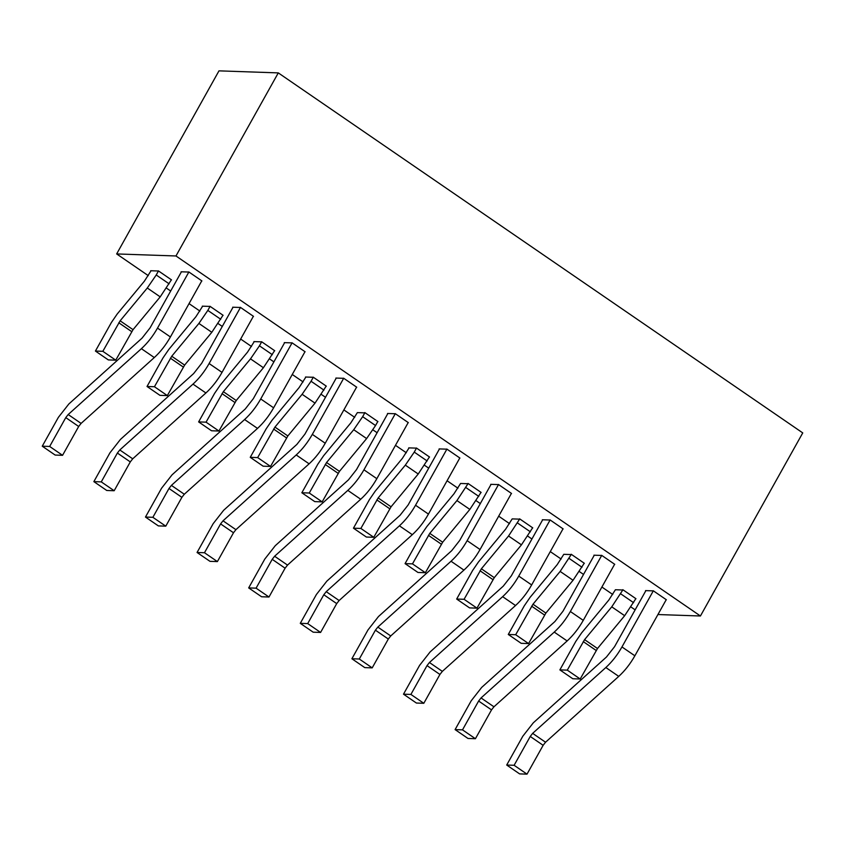 <?xml version="1.0" encoding="UTF-8"?>
<svg xmlns="http://www.w3.org/2000/svg" width="845" height="845" viewBox="0 0 845 845"><rect width="100%" height="100%" fill="white"/><g stroke="black" fill="none" stroke-linecap="round" stroke-linejoin="round"><path stroke-width="1.27" d="M802.75 432.904L278.29 72.892L175.971 255.972L700.431 615.994L802.75 432.904M657.928 614.537L700.431 615.994M148.287 275.639L116.663 253.933L218.982 70.853L278.29 72.892M601.894 587.032L612.741 594.479M583.536 574.42L579.385 571.579M550.285 551.605L561.133 559.052M531.928 539.004L527.776 536.153M498.687 516.179L509.524 523.625M480.319 503.578L476.168 500.726M447.079 480.752L457.927 488.199M428.711 468.151L424.56 465.299M395.471 445.326L406.318 452.772M377.113 432.724L372.962 429.873M343.862 409.899L354.71 417.345M325.505 397.298L321.353 394.446M292.254 374.472L303.101 381.919M273.896 361.871L269.745 359.019M240.656 339.046L251.493 346.492M222.288 326.445L218.137 323.593M189.048 303.63L199.895 311.066M170.679 291.018L166.539 288.166M630.993 607.006L635.144 609.847M175.971 255.972L116.663 253.933M387.76 413.659L356.527 469.556L348.467 479.844L275.269 545.69L264.791 559.073L248.673 587.909L256.088 588.162L272.206 559.327L274.614 556.242L347.823 490.396C353.97 484.776 359.336 477.911 363.941 469.809L376.838 478.671L408.082 422.775M395.175 413.913L363.941 469.809M387.506 413.48L394.921 413.733M347.823 490.396L360.72 499.247C366.867 493.628 372.244 486.773 376.838 478.671M360.72 499.247L287.522 565.094L285.103 568.189L268.985 597.014L261.58 596.76L248.673 587.909M439.368 449.086L408.124 504.983L400.065 515.27L326.867 581.117L316.4 594.5L300.281 623.335L307.696 623.589L323.804 594.753L326.223 591.669L399.421 525.822C405.579 520.203 410.945 513.337 415.539 505.236L428.447 514.098L459.68 458.201M446.783 449.339L415.539 505.236M439.115 448.906L446.519 449.16M399.421 525.822L412.328 534.674C418.476 529.054 423.852 522.199 428.447 514.098M412.328 534.674L339.13 600.52L336.711 603.605L320.593 632.44L313.178 632.187L300.281 623.335M336.152 378.233L304.918 434.129L296.859 444.428L223.661 510.264L213.183 523.646L197.065 552.482L204.479 552.736L220.598 523.9L223.017 520.816L296.215 454.969C302.362 449.35 307.738 442.484 312.333 434.383L325.23 443.245L356.474 387.348M343.566 378.486L312.333 434.383M335.898 378.053L343.313 378.306M296.215 454.969L309.112 463.831C315.259 458.201 320.635 451.346 325.23 443.245M309.112 463.831L235.913 529.667L233.495 532.762L217.387 561.587L209.972 561.333L197.065 552.482M268.985 597.014L256.088 588.162M645.791 590.792L614.558 646.689L606.499 656.977L533.301 722.824L522.823 736.206L506.704 765.031L514.119 765.285L530.237 736.46L532.646 733.365L605.844 667.529L618.751 676.38C624.899 670.761 630.275 663.895 634.87 655.794L666.113 599.897M618.751 676.38L545.553 742.227L543.134 745.311L527.016 774.147L519.612 773.893L506.704 765.031M605.844 667.529C612.002 661.899 617.368 655.044 621.962 646.943L634.87 655.794M653.206 591.046L621.962 646.943M645.538 590.613L652.953 590.866M594.183 555.366L562.95 611.262L554.89 621.55L481.692 687.397L471.214 700.78L455.096 729.605L462.511 729.858L478.629 701.033L481.048 697.938L554.246 632.102L567.143 640.954C573.29 635.334 578.667 628.469 583.261 620.367L614.505 564.471M567.143 640.954L493.945 706.8L491.526 709.885L475.418 738.72L468.003 738.467L455.096 729.605M554.246 632.102C560.393 626.483 565.77 619.617 570.364 611.516L583.261 620.367M601.598 555.619L570.364 611.516M593.929 555.186L601.344 555.44M542.585 519.939L511.341 575.836L503.282 586.124L430.084 651.97L419.606 665.353L403.498 694.178L410.902 694.432L427.021 665.606L429.44 662.512L502.638 596.676L515.534 605.527C521.692 599.908 527.058 593.042 531.653 584.941L562.897 529.044M515.534 605.527L442.336 671.374L439.918 674.458L423.81 703.293L416.395 703.04L403.498 694.178M502.638 596.676C508.785 591.056 514.161 584.191 518.756 576.089L531.653 584.941M549.989 520.193L518.756 576.089M542.321 519.759L549.736 520.013M490.977 484.512L459.733 540.409L451.674 550.697L378.475 616.544L367.997 629.926L351.89 658.751L359.305 659.015L375.412 630.18L377.831 627.096L451.029 561.249L463.937 570.1C470.084 564.481 475.46 557.626 480.055 549.514L511.288 493.617M463.937 570.1L390.739 635.947L388.32 639.031L372.201 667.867L364.786 667.613L351.89 658.751M451.029 561.249C457.177 555.63 462.553 548.764 467.148 540.663L480.055 549.514M498.392 484.766L467.148 540.663M490.713 484.333L498.127 484.586M284.554 342.806L253.31 398.703L245.251 409.001L172.053 474.837L161.575 488.22L145.467 517.055L152.871 517.309L168.989 488.473L171.408 485.389L244.606 419.542L257.503 428.404C263.661 422.785 269.027 415.92 273.622 407.818L304.865 351.921M257.503 428.404L184.305 494.24L181.886 497.335L165.778 526.16L158.364 525.907L145.467 517.055M244.606 419.542C250.754 413.923 256.13 407.058 260.725 398.956L273.622 407.818M291.958 343.059L260.725 398.956M284.29 342.626L291.705 342.89M232.945 307.379L201.701 363.276L193.642 373.575L120.444 439.421L109.966 452.793L93.858 481.629L101.273 481.882L117.381 453.047L119.8 449.962L192.998 384.116L205.905 392.978C212.053 387.359 217.429 380.493 222.024 372.391L253.257 316.495M205.905 392.978L132.707 458.814L130.288 461.909L114.17 490.734L106.755 490.48L93.858 481.629M192.998 384.116C199.145 378.497 204.522 371.642 209.116 363.53L222.024 372.391M240.36 307.633L209.116 363.53M232.681 307.21L240.096 307.464M181.337 271.953L150.093 327.849L142.034 338.148L68.836 403.994L58.368 417.367L42.25 446.202L49.665 446.456L65.773 417.62L68.191 414.536L141.39 348.689L154.297 357.551C160.444 351.932 165.821 345.066 170.415 336.965L201.649 281.068M154.297 357.551L81.099 423.398L78.68 426.482L62.562 455.318L55.147 455.054L42.25 446.202M141.39 348.689C147.548 343.07 152.913 336.215 157.508 328.103L170.415 336.965M188.752 272.206L157.508 328.103M181.083 271.784L188.488 272.037M320.593 632.44L307.696 623.589M217.387 561.587L204.479 552.736M362.653 416.68L364.776 412.878L357.372 412.613L350.77 422.944L323.603 455.751L317.804 464.222L301.845 492.762L309.259 493.015L326.55 462.521L353.728 429.714L362.653 416.68L375.55 425.542L377.683 421.729M408.969 448.04L402.378 458.37L375.212 491.177L369.413 499.638L353.453 528.188L360.868 528.442L378.159 497.937L405.325 465.141L418.233 473.992L429.292 457.156M418.233 473.992L391.066 506.799L373.775 537.293L366.36 537.04L353.453 528.188M405.325 465.141L414.261 452.107L427.158 460.969M416.384 448.294L414.261 452.107M408.716 447.871L416.131 448.125M456.934 500.567L467.993 483.72L460.578 483.467L453.987 493.797L426.82 526.604L421.011 535.065L405.061 563.615L412.476 563.869L429.767 533.364L456.934 500.567L469.841 509.419L480.9 492.582M469.841 509.419L442.664 542.226L425.373 572.72L417.958 572.466L405.061 563.615M508.542 535.994L519.601 519.147L512.186 518.893L505.595 529.223L478.428 562.02L472.619 570.491L456.67 599.042L464.085 599.295L481.375 568.791L508.542 535.994L521.439 544.845L532.498 528.009M521.439 544.845L494.272 577.653L476.981 608.146L469.566 607.893L456.67 599.042M560.15 571.421L571.209 554.573L563.795 554.32L557.204 564.65L530.026 597.447L524.227 605.918L508.278 634.468L515.682 634.722L532.984 604.217L560.15 571.421L573.047 580.272L584.106 563.435M573.047 580.272L545.881 613.079L528.59 643.573L521.175 643.32L508.278 634.468M611.759 606.837L622.807 590L615.403 589.747L608.801 600.077L581.635 632.873L575.836 641.344L559.876 669.884L567.291 670.138L584.582 639.644L611.759 606.837L624.656 615.699L635.715 598.862M624.656 615.699L597.489 648.506L580.198 679L572.783 678.746L559.876 669.884M527.016 774.147L514.119 765.285M475.418 738.72L462.511 729.858M423.81 703.293L410.902 694.432M372.201 667.867L359.305 659.015M165.778 526.16L152.871 517.309M114.17 490.734L101.273 481.882M62.562 455.318L49.665 446.456M150.938 270.918L144.347 281.237L117.18 314.044L111.382 322.515L95.422 351.055L102.836 351.309L120.127 320.815L147.294 288.008L160.201 296.87L171.26 280.022M160.201 296.87L133.035 329.666L115.744 360.171L108.329 359.917L95.422 351.055M147.294 288.008L156.23 274.984L169.127 283.836M158.353 271.171L156.23 274.984M150.685 270.738L158.1 270.991M202.546 306.344L195.956 316.664L168.789 349.471L162.979 357.942L147.03 386.482L154.445 386.735L171.736 356.241L198.902 323.434L211.81 332.296L222.869 315.449M211.81 332.296L184.632 365.093L167.342 395.597L159.937 395.344L147.03 386.482M198.902 323.434L207.828 310.411L220.735 319.262M209.961 306.598L207.828 310.411M202.293 306.165L209.708 306.418M254.155 341.771L247.564 352.09L220.397 384.897L214.588 393.369L198.638 421.908L206.053 422.162L223.344 391.668L250.511 358.861L263.408 367.723L274.467 350.876M263.408 367.723L236.241 400.519L218.95 431.024L211.535 430.77L198.638 421.908M250.511 358.861L259.436 345.827L272.343 354.689M261.57 342.024L259.436 345.827M253.901 341.591L261.306 341.845M305.763 377.197L299.172 387.517L271.995 420.324L266.196 428.795L250.247 457.335L257.662 457.589L274.952 427.095L302.119 394.288L315.016 403.139L326.075 386.302M315.016 403.139L287.849 435.946L270.558 466.44L263.144 466.186L250.247 457.335M302.119 394.288L311.044 381.253L323.952 390.115M313.178 377.451L311.044 381.253M305.499 377.018L312.914 377.271M353.728 429.714L366.624 438.566L375.55 425.542M366.624 438.566L339.458 471.373L322.167 501.867L314.752 501.613L301.845 492.762M373.775 537.293L360.868 528.442M425.373 572.72L412.476 563.869M476.981 608.146L464.085 599.295M528.59 643.573L515.682 634.722M580.198 679L567.291 670.138M115.744 360.171L102.836 351.309M167.342 395.597L154.445 386.735M218.95 431.024L206.053 422.162M270.558 466.44L257.662 457.589M322.167 501.867L309.259 493.015M395.175 413.596L408.336 422.637M446.783 449.022L459.944 458.064M343.566 378.169L356.727 387.211M653.206 590.729L666.367 599.76M601.598 555.302L614.759 564.333M549.989 519.876L563.15 528.907M498.381 484.449L511.542 493.48M291.958 342.753L305.119 351.784M240.35 307.326L253.511 316.357M188.752 271.9L201.913 280.931M158.353 270.854L171.514 279.885M209.961 306.281L223.122 315.312M261.57 341.707L274.731 350.738M313.168 377.134L326.328 386.165M364.776 412.561L377.937 421.592M416.384 447.987L429.545 457.018M467.993 483.414L481.154 492.445M519.601 518.83L532.762 527.871M571.199 554.257L584.36 563.298M622.807 589.683L635.968 598.725M285.103 568.189L272.206 559.327M287.522 565.094L274.614 556.242M336.711 603.605L323.804 594.753M339.13 600.52L326.223 591.669M233.495 532.762L220.598 523.9M235.913 529.667L223.017 520.816M545.553 742.227L532.646 733.365M543.134 745.311L530.237 736.46M493.945 706.8L481.048 697.938M491.526 709.885L478.629 701.033M442.336 671.374L429.44 662.512M439.918 674.458L427.021 665.606M390.739 635.947L377.831 627.096M388.32 639.031L375.412 630.18M184.305 494.24L171.408 485.389M181.886 497.335L168.989 488.473M132.707 458.814L119.8 449.962M130.288 461.909L117.381 453.047M81.099 423.398L68.191 414.536M78.68 426.482L65.773 417.62M391.066 506.799L378.159 497.937M389.725 508.753L376.817 499.891M465.859 487.533L478.766 496.395M442.664 542.226L429.767 533.364M441.333 544.18L428.426 535.318M517.467 522.96L530.375 531.811M494.272 577.653L481.375 568.791M492.931 579.607L480.034 570.745M569.076 558.387L581.983 567.238M545.881 613.079L532.984 604.217M544.539 615.033L531.642 606.171M620.684 593.813L633.581 602.665M597.489 648.506L584.582 639.644M596.147 650.46L583.251 641.598M133.035 329.666L120.127 320.815M131.693 331.62L118.786 322.769M184.632 365.093L171.736 356.241M183.302 367.047L170.394 358.195M236.241 400.519L223.344 391.668M234.899 402.474L222.003 393.622M287.849 435.946L274.952 427.095M286.508 437.9L273.611 429.049M339.458 471.373L326.55 462.521M338.116 473.327L325.219 464.475"/></g></svg>
